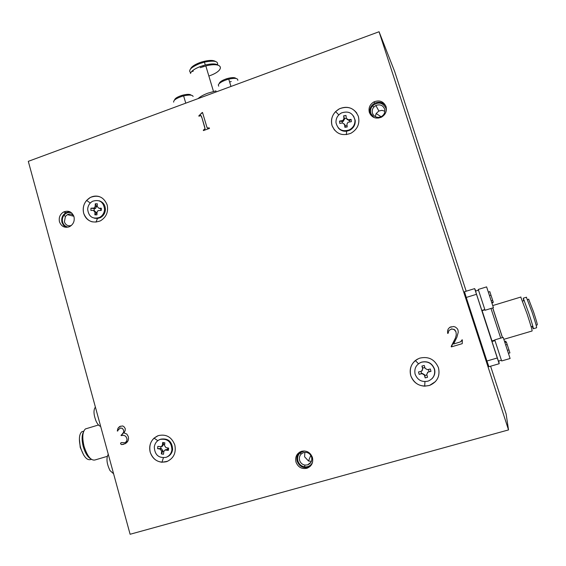 <?xml version="1.0" encoding="UTF-8"?>
<svg xmlns="http://www.w3.org/2000/svg" width="566" height="566" viewBox="0 0 566 566"><rect width="100%" height="100%" fill="white"/><g stroke="black" fill="none" stroke-linecap="round" stroke-linejoin="round"><path stroke-width="0.85" d="M83.747 455.163L80.245 447.458L79.382 438.862M523.67 300.73L523.26 298.19L528.835 313.352C532.259 323.816 533.731 328.952 533.257 328.761L536.526 327.792C537.042 327.976 535.585 322.832 532.153 312.361L526.352 297.256M372.478 113.221C373.56 115.995 375.626 117.381 378.675 117.367L381.159 116.702C384.222 114.891 385.368 112.309 384.59 108.955C382.828 105.191 379.928 104.038 375.874 105.502L373.829 107.08C372.294 108.934 371.848 110.986 372.478 113.221M73.637 215.696C71.797 213.934 69.717 213.587 67.389 214.663L65.43 216.361L64.404 221.794C65.253 224.334 66.944 225.685 69.491 225.834L71.316 225.501M299.626 460.413C300.525 463.023 302.301 464.587 304.94 465.096L307.607 464.891C311.017 463.448 312.34 460.83 311.583 457.045C310.041 453.302 307.366 451.817 303.56 452.588L301.275 453.939C299.534 455.736 298.982 457.894 299.626 460.413M304.876 452.326L304.586 456.776L308.512 461.014L311.406 461.347M503.853 339.324L532.033 331.011C532.549 331.23 530.901 325.528 527.087 313.882L520.755 297.072M386.302 110.632L385.934 108.156C382.574 102.305 378.102 101.526 372.534 105.821C370.624 108.141 370.058 110.688 370.85 113.476L374.027 117.53M71.606 212.866C68.585 211.953 66.01 212.788 63.88 215.363C62.423 217.436 61.998 219.686 62.6 222.127C63.526 225.006 65.408 226.676 68.238 227.122M304.324 450.953L299.98 452.949C297.808 455.184 297.122 457.873 297.921 461.007C299.039 464.254 301.246 466.2 304.536 466.844C308.229 467.162 310.904 465.641 312.545 462.295M502.438 337.619L492.696 307.946M492.767 307.925L502.509 337.598M435.502 381.555L429.523 385.446L424.691 386.175C417.857 385.651 413.23 382.199 410.817 375.803C409.218 369.747 410.732 364.653 415.345 360.528L417.581 359.049M334.464 130.053L332.058 125.631C330.403 118.372 332.85 112.761 339.395 108.792C348.189 105.566 354.507 108.078 358.349 116.341C360.026 123.699 357.528 129.352 350.842 133.307C342.048 136.392 335.78 133.831 332.051 125.624C330.643 120.395 331.825 115.712 335.617 111.573L339.409 108.806C346.47 105.884 352.278 107.335 356.835 113.158M92.286 221.865C87.963 220.634 85.091 217.769 83.683 213.262C82.537 208.5 83.513 204.22 86.633 200.406L90.312 197.484C93.234 195.992 96.22 195.695 99.283 196.593M167.656 461.269L161.975 462.245C156.11 461.481 152.19 458.135 150.216 452.199C148.709 444.374 151.363 438.862 158.147 435.664C166.064 433.811 171.625 436.917 174.823 444.989C176.33 452.942 173.621 458.488 166.701 461.637C158.798 463.356 153.294 460.208 150.195 452.206C148.908 446.652 150.195 441.961 154.058 438.134L158.261 435.622M490.991 308.463L500.719 338.128M385.863 106.125C383.026 102.319 379.326 101.342 374.749 103.182C370.603 105.672 369.053 109.188 370.107 113.738L370.518 114.756M386.026 106.578C387.094 111.198 385.517 114.756 381.293 117.254C375.718 119.214 371.742 117.622 369.357 112.464C368.296 107.887 369.853 104.349 374.027 101.845C379.595 99.821 383.592 101.399 386.026 106.578M69.915 211.769L66.038 212.611C62.486 214.868 61.121 218.115 61.956 222.353L63.555 225.388L66.236 227.348M73.976 216.672C74.818 220.981 73.431 224.263 69.809 226.52C64.927 228.317 61.482 226.74 59.472 221.794C58.631 217.528 60.003 214.259 63.576 211.995C68.458 210.142 71.924 211.705 73.976 216.672M299.853 452.001C297.164 454.463 296.28 457.533 297.192 461.212C299.265 466.306 302.902 468.351 308.095 467.346L310.225 466.327M312.432 457.462C313.479 462.677 311.654 466.278 306.949 468.266C301.728 469.278 298.07 467.219 295.983 462.089C294.943 456.925 296.747 453.338 301.388 451.328C306.623 450.26 310.302 452.305 312.432 457.462M482.091 310.642L491.995 340.951L494.811 340.116M501.384 360.231L498.391 361.101L491.988 341.503M484.8 309.538L481.836 310.437L475.511 291.157L478.468 290.181M198.093 98.604C200.102 96.687 203.371 94.869 207.878 93.171L215.957 90.878L216.014 91.982M193.098 96.446L193.041 96.241C192.008 94.826 188.86 94.713 183.61 95.895L182.068 96.326C176.189 98.314 173.387 100.26 173.663 102.149M237.805 80.365C238.003 78.207 234.989 77.797 228.749 79.127L227.214 79.558C222.212 81.2 219.24 82.983 218.306 84.893L218.688 86.159M95.392 407.103C93.326 409.918 93.56 414.616 96.1 421.189C97.557 424.252 99.078 425.986 100.656 426.389M108.262 454.236C106.09 458.212 106.677 463.667 110.016 470.594L113.589 473.756M87.291 428.37L85.395 428.943C82.466 431.844 82.02 437.638 84.058 446.341C87.525 456.896 91.423 461.368 95.753 459.748L107.215 456.366M503.195 337.393L510.108 358.497L501.646 360.959L494.741 339.89L503.174 337.4M478.242 289.459L486.611 286.884L493.432 307.72L485.062 310.253L478.249 289.452M190.417 73.446C191.258 71.111 194.541 68.804 200.265 66.54L205.288 64.984C211.691 63.533 215.957 63.583 218.094 65.14M90.617 458.722C87.546 456.918 85.091 452.864 83.244 446.574C81.66 440.15 81.73 435.311 83.457 432.063M217.408 64.991C218.625 61.163 214.295 60.208 204.439 62.14L199.409 63.696C190.657 67.46 187.82 70.545 190.905 72.943M83.499 431.221L81.78 431.745C79.113 434.363 78.695 439.577 80.513 447.388C83.627 456.868 87.15 460.873 91.084 459.415L91.367 459.33M192.673 71.507L191.909 71.245M190.544 68.967C191.379 66.845 194.343 64.779 199.43 62.762L201.814 61.949C208.493 60.081 213.057 59.925 215.526 61.468M528.651 299.223L533.561 311.93C536.441 320.724 537.658 325.054 537.212 324.912L536.144 325.231M415.09 374.098C414.064 368.523 416.116 364.582 421.267 362.275C427.578 360.853 431.95 363.174 434.398 369.223C435.438 374.855 433.351 378.817 428.137 381.102C421.833 382.446 417.489 380.111 415.09 374.098M419.512 363.082L421.429 362.176C427.726 360.761 432.091 363.068 434.532 369.103C435.417 372.81 434.561 376.015 431.957 378.732M336.006 122.765C335.78 118.421 337.605 115.146 341.468 112.938C348.514 110.646 353 112.995 354.924 119.978C355.144 124.371 353.297 127.668 349.371 129.862C342.331 132.076 337.874 129.706 336.006 122.765M353.559 116.058L355.229 120.431C355.455 124.817 353.608 128.1 349.696 130.293L346.597 131.227C343.095 131.553 340.265 130.378 338.121 127.711M87.659 209.307C87.921 205.699 89.562 203.024 92.591 201.27C99.51 199.161 103.507 201.85 104.583 209.328C104.314 212.979 102.644 215.674 99.574 217.422C92.661 219.445 88.692 216.736 87.659 209.307M99.121 200.774C103.182 202.076 105.276 205.005 105.41 209.561C105.142 213.205 103.479 215.901 100.415 217.634L97.366 218.526L94.296 218.193M154.299 446.956C154.886 443.263 156.817 440.744 160.107 439.421C167.515 438.353 171.448 441.805 171.915 449.779C171.321 453.522 169.354 456.047 166.015 457.356C158.636 458.34 154.723 454.873 154.299 446.956M160.107 439.421L160.836 439.152C168.229 438.091 172.156 441.537 172.623 449.496C172.05 453.147 170.147 455.644 166.913 456.988M215.639 64.128L215.144 64.765M219.268 83.252C220.075 81.603 222.629 80.068 226.931 78.653C231.706 77.337 234.727 77.273 235.987 78.462M174.533 100.069C174.88 98.463 177.321 96.913 181.856 95.406C186.815 94.055 189.943 93.998 191.244 95.222M209.611 75.759C225.742 70.092 223.16 61.446 205.833 65.939L200.244 67.672M229.188 87.114L226.117 88.254M183.943 103.833L180.929 104.951M438.459 367.702C440.284 376.086 437.306 382 429.516 385.446C420.658 387.377 414.425 384.158 410.81 375.81C409.013 367.546 411.928 361.674 419.569 358.186C428.434 356.106 434.73 359.283 438.459 367.702M107.179 204.963C108.566 211.91 106.309 217.217 100.401 220.86C92.491 223.726 86.909 221.193 83.662 213.255C82.296 206.406 84.504 201.149 90.284 197.477C98.201 194.471 103.826 196.968 107.179 204.963M492.279 341.418L492.123 340.916M475.872 290.981L474.648 288.61L497.273 357.988L499.191 363.719L498.745 360.995M476.473 294.313L466.243 297.447L464.502 291.731L474.648 288.61M499.191 363.719L488.89 366.711L486.916 361.009L497.273 357.988M466.243 297.447L486.916 361.009M379.064 31.738L28.3 161.345L130.109 534.262L508.53 429.912L379.064 31.738L394.693 71.592L466.179 291.214M206.625 126.26L202.515 112.457L198.772 115.924L199.02 116.235L200.774 115.436L202.048 118.124L205.062 128.772L203.314 130.138L203.442 130.576L209.498 128.383L209.37 127.944L207.198 127.916L206.625 126.26M453.557 326.504L449.652 327.41L448.138 329.101L447.572 330.954L447.649 333.402L448.138 333.261L448.93 330.459L451.817 328.881L454.816 329.837L456.005 331.874L456.267 334.895L455.517 337.86L451.357 346.894L462.231 343.668L462.337 339.819L460.406 341.899L453.642 344.001L456.911 337.18L458.255 332.171L457.958 329.872L457.165 328.513L455.34 327.028L453.557 326.504M122.603 425.943L119.695 426.488L118.308 427.811L117.282 430.995L120.134 428.08L122.249 428.271L123.607 430.167L123.692 432.113L121.138 435.594L123.43 435.318L125.022 435.834L126.02 436.69L127.067 439.096L126.522 441.565L124.945 442.775L121.831 442.548L120.671 443.058L120.579 443.822L121.556 444.607L125.411 443.624L126.968 442.336L128.072 440.773L128.553 438.65L128.27 436.513L126.826 434.058L124.081 432.983L125.242 430.252L125.199 428.455L123.841 426.559L122.603 425.943M207.198 127.916L207.856 128.249M209.37 127.958L207.878 128.256M203.314 130.138L203.456 130.569M204.687 129.395L203.328 130.145M205.062 128.772L204.708 129.409M204.68 126.968L205.076 128.786M202.048 118.124L204.701 126.975M201.255 115.988L202.069 118.138M200.774 115.436L201.27 116.002M202.083 112.613L198.786 115.938L199.027 116.235M202.515 112.471L202.097 112.627M460.406 341.899L461.34 341.178M461.849 339.968L461.347 341.178M451.201 346.413L451.357 346.894L462.231 343.668M456.005 331.874L456.267 334.895L455.517 337.86L451.201 346.406M451.144 328.995L454.038 329.362L456.005 331.867M451.229 326.759L449.652 327.41L448.145 329.101L447.579 330.954L447.649 333.402L448.138 333.261M121.556 444.607L123.706 444.296M120.671 443.058L120.6 443.815L121.577 444.6M121.258 442.633L120.692 443.051M124.945 442.775L126.727 441.176M127.067 439.096L126.749 441.169M126.02 436.69L127.088 439.089M125.022 435.834L126.041 436.683M123.43 435.318L125.044 435.827M121.563 435.466L123.452 435.311M121.138 435.594L121.584 435.459M121.032 435.212L121.159 435.587M122.702 433.973L121.053 435.204M122.751 433.959L123.713 432.106L123.607 430.167M122.249 428.271L123.636 430.16M120.346 428.016L122.27 428.264M117.282 430.995L117.749 431.009M117.813 428.78L117.304 430.988M118.308 427.811L117.834 428.773M120.6 426.134L118.329 427.804M533.257 328.761L532.217 326.398M231.225 81.49L229.64 82.07M384.873 111.219L381.93 110.342L378.866 111.014L376.157 113.518L375.272 116.617M508.466 353.318L509.931 352.887L506.386 342.09L504.922 342.522M491.783 302.513L493.241 302.067L489.795 291.624L488.352 292.063M491.939 303.008L493.092 302.661L492.901 302.173M506.039 342.189L505.735 341.164L504.582 341.503M505.714 344.927L507.143 344.51M507.483 350.304L508.912 349.887M489.526 295.615L490.934 295.19M491.231 300.822L492.653 300.39M193.296 71.083L192.461 70.757M192.341 67.354L199.423 63.123M163.815 451.491L163.482 454.257L161.324 453.911L161.657 451.144L160.164 449.064L157.56 448.647L157.829 446.362L161.232 446.708L162.364 445.244L162.697 442.478L164.855 442.824L164.522 445.591L166.015 447.671L168.633 448.088L168.357 450.38L164.947 450.027L163.815 451.491M97.041 212.172L96.949 214.854L94.869 214.847L94.968 212.165L93.39 210.418L90.885 210.418L90.963 208.21L94.204 208.026L95.166 206.47L95.258 203.795L97.331 203.788L97.239 206.47L98.817 208.217L101.335 208.217L101.257 210.432L98.003 210.609L97.041 212.172M346.923 124.173L347.22 126.968L344.899 127.308L344.602 124.513L342.579 122.964L339.777 123.381L339.529 121.082L342.904 120.487L343.965 118.577L343.668 115.797L345.989 115.45L346.286 118.237L348.309 119.78L351.125 119.369L351.373 121.669L347.991 122.263L346.923 124.173M426.75 374.416L427.542 377.281L425.172 377.876L424.387 375.01L422.003 373.617L419.144 374.338L418.493 371.975L421.5 371.211L422.703 368.919L421.911 366.06L424.274 365.459L425.066 368.317L427.45 369.711L430.323 368.982L430.981 371.353L427.96 372.117L426.75 374.416M89.414 457.484L89.06 457.625M163.807 451.519L162.76 451.35L161.324 453.911M162.76 451.35L162.838 450.67L161.36 448.597L160.716 448.498L160.921 446.786M157.56 448.647L160.716 448.498M161.317 446.673L162.414 446.249L163.624 444.112L164.678 444.282M162.697 442.478L163.624 444.112M167.748 447.947L167.557 449.595L165.987 449.609M168.357 450.38L167.557 449.595M97.005 213.205L96.326 213.198L94.869 214.847M96.326 213.198L96.347 212.54L94.161 210.63L94.239 208.599L95.59 208.415L96.567 206.201L97.253 206.201M90.963 208.21L94.239 208.599M95.258 203.795L96.567 206.201M99.397 208.38L100.805 208.606L100.741 210.432M101.335 208.217L100.805 208.606M347.078 125.645L345.218 125.921L344.899 127.308M345.218 125.921L344.482 124.039M342.352 122.999L342.189 121.499L343.449 121.216L344.439 118.634L346.3 118.358M339.529 121.082L342.189 121.499M343.668 115.797L344.439 118.634M346.923 119.412L349.533 120.416L349.696 121.916M351.125 119.369L349.533 120.416M426.913 374.982L424.833 375.506L425.172 377.876M424.833 375.506L424.642 374.805L422.271 373.411L421.564 373.588L420.948 371.36M419.144 374.338L421.564 373.588M422.137 370.843L422.767 368.027L424.84 367.504M421.911 366.06L422.767 368.027M428.434 369.464L429.056 371.699L427.493 372.35M430.981 371.353L429.056 371.699M490.595 366.216L506.117 413.916L508.53 429.912M161.657 451.144L162.838 450.67M160.164 449.064L161.36 448.597M162.364 445.244L163.546 444.791M165.739 449.956L166.906 449.489M94.968 212.165L96.347 212.54M93.468 208.21L94.855 208.599M95.166 206.47L96.545 206.859M98.817 208.217L100.189 208.606M344.602 124.513L345.14 125.235M342.331 120.664L342.883 121.4M343.965 118.577L344.51 119.32M348.309 119.78L348.84 120.516M83.053 433.775L82.664 433.889M526.529 297.207L523.26 298.19M310.96 462.245L307.607 464.891M378.675 117.367L378.612 118.082M69.491 225.834L69.059 226.86M304.94 465.096L304.536 466.844M520.925 297.023L492.767 305.555M424.946 381.618L424.691 386.175M346.618 131.22L346.371 134.644M97.423 218.518L96.022 222.141M163.39 457.809L161.975 462.245M306.949 468.266L308.095 467.346M484.892 309.8L482.062 310.656M531.134 326.716L532.839 326.214M522.602 301.048L524.293 300.539M527.583 299.548L528.807 299.181M310.798 455.333L308.512 461.014M201.814 61.949L202.048 62.798M81.78 431.745L83.796 431.129M204.439 62.14L205.288 64.984M226.931 78.653L227.214 79.558M181.856 95.406L182.068 96.326M202.918 65.642L203.194 66.668M85.395 428.943L98.498 424.974M230.97 86.457L228.749 79.127M185.768 103.161L183.61 95.895M205.833 65.939L213.488 91.43M494.974 340.626L491.974 341.51M300.935 454.293L300.419 452.559M63.576 211.995L66.038 212.611M374.027 101.845L374.749 103.182M157.794 440.681L154.058 438.134M90.249 203.053L86.633 200.406M338.786 114.905L335.617 111.573M418.493 363.768L415.345 360.528M301.275 453.939L299.98 452.949M65.43 216.361L63.88 215.363M373.829 107.08L372.534 105.821M97.508 218.158L97.366 218.526M73.849 216.254L67.389 214.663M378.866 111.014L375.874 105.502M99.574 217.422L100.415 217.634M309.078 453.515L307.77 452.786M381.109 116.73L376.157 113.518M349.371 129.862L349.696 130.293M166.121 449.56L164.947 450.027M95.59 208.415L94.204 208.026M343.449 121.216L342.904 120.487"/></g></svg>
